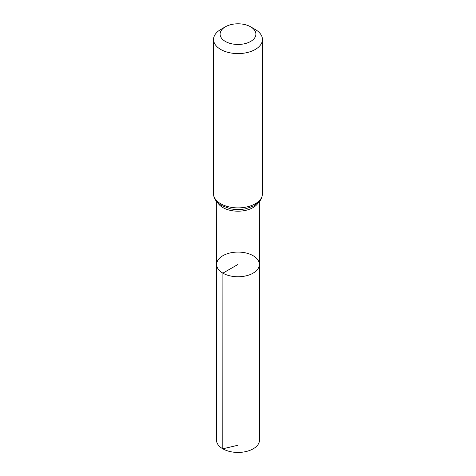 <?xml version="1.0" encoding="UTF-8"?>
<svg xmlns="http://www.w3.org/2000/svg" width="476" height="476" viewBox="0 0 476 476"><rect width="100%" height="100%" fill="white"/><g stroke="black" fill="none" stroke-linecap="round" stroke-linejoin="round"><path stroke-width="0.71" d="M222.887 273.147A21.372 12.34 180 0 1 216.628 264.418A21.372 12.34 180 0 1 238 252.084A21.372 12.34 180 0 1 259.372 264.418A21.372 12.34 180 0 1 246.181 275.818A21.372 12.34 180 0 1 222.887 273.147A21.372 12.34 180 0 1 216.628 264.418L216.491 440.014A21.509 12.418 180 0 0 222.792 448.803A21.509 12.418 180 0 0 246.235 451.492A21.509 12.418 180 0 0 259.509 440.014L259.372 264.418A21.372 12.34 180 0 1 246.181 275.818A21.372 12.34 180 0 1 222.887 273.147M225.35 41.436A17.892 10.329 180 0 1 225.35 26.823A17.892 10.329 180 0 1 250.65 26.823A17.892 10.329 180 0 1 250.65 41.436A17.892 10.329 180 0 1 225.35 41.436M250.65 26.823L255.285 29.5A24.443 14.113 180 0 1 262.443 39.478A24.443 14.113 180 0 1 247.353 52.515A24.443 14.113 180 0 1 220.715 49.456A24.443 14.113 180 0 1 213.557 39.478A24.443 14.113 180 0 1 220.715 29.5L225.35 26.823M238 276.758L238 264.424L222.887 273.147L222.792 448.803L238 445.221M258.224 202.776A21.325 12.311 180 0 1 222.923 207.584A21.325 12.311 180 0 1 217.776 202.776M220.715 203.752A24.443 14.113 180 0 1 213.557 193.78C213.575 198.367 216.229 202.288 221.53 205.543L230.152 208.738A22.884 13.209 180 0 0 245.848 208.738L253.619 206.013L258.92 202.08C259.39 201.568 262.097 199.099 262.443 193.78A24.443 14.113 180 0 1 247.353 206.816A24.443 14.113 180 0 1 220.715 203.752M216.675 201.628L216.628 264.418M259.325 201.628L259.372 264.418M213.557 39.478L213.557 193.78M262.443 39.478L262.443 193.78"/></g></svg>

